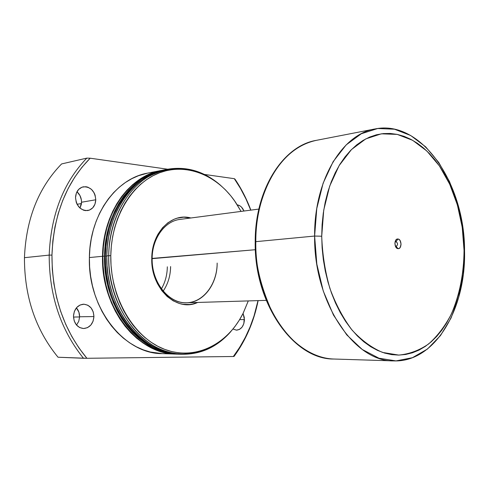 <?xml version="1.0" encoding="UTF-8"?>
<svg xmlns="http://www.w3.org/2000/svg" width="489" height="489" viewBox="0 0 489 489"><rect width="100%" height="100%" fill="white"/><g stroke="black" fill="none" stroke-linecap="round" stroke-linejoin="round"><path stroke-width="0.73" d="M396.066 246.358C398.015 244.971 398.003 243.388 396.035 241.609L397.948 239.011C401.909 239.194 401.982 249.249 398.015 248.65L396.066 246.358L395.314 245.985L398.015 248.65L396.83 248.167L395.815 247.024L394.88 243.516L395.766 240.191L396.768 239.249L397.948 239.011L399.134 239.5L400.143 240.643L401.066 244.133L400.191 247.446L399.195 248.394L398.015 248.65C394.03 248.51 393.963 238.351 397.948 239.011L396.035 241.609C397.954 243.216 398.022 244.8 396.237 246.364L396.066 246.358M395.674 241.633L396.035 241.609L395.674 241.633M152.134 258.65L151.767 258.449C151.59 232.367 171.767 212.434 190.851 217.984L183.766 217.183L177.171 218.173L173.974 219.292L167.923 222.758L162.55 227.746L158.069 234.078L156.235 237.672L153.46 245.545L151.993 254.06L151.89 262.862L153.167 271.584L155.759 279.867L157.519 283.736L161.871 290.723L167.159 296.487L173.167 300.821L179.634 303.553L182.965 304.292L189.646 304.506L192.929 303.981L197.648 302.453C176.987 312.612 150.679 288.541 151.767 258.449L255.374 249.714L152.134 258.65C151.731 281.707 167.703 302.489 185.154 302.777C202.605 303.412 217.153 284.708 217.165 263.064C217.33 283.975 203.571 302.587 186.749 302.783C168.833 303.993 151.425 282.465 152.134 258.65C152.122 238.424 164.885 221.004 180.044 219.402L258.858 209.078M374.947 128.968L316.279 140.361C283.015 145.777 254.916 189.585 255.209 241.78L255.814 241.664C254.317 210.142 271.144 150.092 316.279 140.361C283.559 145.63 255.515 189.274 255.814 241.664L314.623 236.053C314.085 180.252 342.202 134.139 374.947 128.968C421.781 119.175 464.984 184.231 464.55 250.924L462.649 226.78L457.582 203.357L449.532 181.615L438.755 162.47L425.638 146.822L410.662 135.49L394.452 129.206L377.734 128.509L361.34 133.735L346.175 144.897L333.15 161.645L323.113 183.234L316.78 208.528L314.623 236.053L321.719 236.224L323.736 210.099L329.702 186.071L339.164 165.533L351.469 149.561L365.815 138.876L381.353 133.815L397.227 134.396L412.643 140.312L426.903 151.052L439.415 165.942L449.703 184.2L457.392 204.958L462.233 227.336L464.055 250.417L464.55 250.924L464.055 250.417L462.631 230.203L461.041 220.227L458.884 210.441L456.164 200.918L452.906 191.737L449.128 182.972L444.862 174.701L440.124 166.993L434.959 159.921L429.397 153.552L423.48 147.947L417.251 143.179L410.766 139.292L404.073 136.352L397.227 134.396L390.295 133.46L383.339 133.583L376.426 134.787L369.623 137.073L363.009 140.453L356.652 144.903L350.631 150.41L345.008 156.92L339.855 164.39L335.24 172.751L331.224 181.92L327.862 191.804L325.197 202.293L323.266 213.283L322.098 224.634L321.719 236.224L322.129 247.911L323.327 259.561L325.295 271.028L328.009 282.19L331.438 292.905L335.527 303.058L340.234 312.532L345.491 321.23L351.23 329.06L357.386 335.949L363.877 341.835L370.631 346.67L377.575 350.424L384.623 353.082L391.707 354.635L398.749 355.087L405.693 354.464L412.459 352.783L418.994 350.1L425.241 346.444L431.151 341.872L436.677 336.444L441.781 330.228L446.414 323.284L450.558 315.68L454.189 307.502L457.27 298.81L459.794 289.684L461.738 280.209L463.878 260.496L464.055 250.417C463.835 273.999 459.519 295.374 451.115 314.549C444.868 326.34 437.386 336.139 428.664 343.938C419.36 350.368 409.391 354.085 398.749 355.087L382.6 352.435C371.805 347.875 361.634 340.43 352.086 330.106C343.168 318.26 335.766 304.347 329.886 288.376C325.087 271.578 322.367 254.194 321.719 236.224L314.623 236.053L316.829 264.127L323.253 291.004L333.461 315.05L346.756 334.886L362.245 349.476L378.981 358.217L396.004 360.906L412.423 357.697L427.465 349.024L440.491 335.564L451.005 318.107L458.658 297.55L463.211 274.836L464.55 250.924C466.029 308.981 434.947 362.661 393.602 360.894C354.25 361.872 313.712 302.422 314.623 236.053L255.814 241.664C254.635 303.969 294.525 359.818 333.871 359.024C308.706 358.358 284.671 337.117 272.012 311.841C260.209 285.289 254.806 261.896 255.814 241.664L255.209 241.847M167.324 266.805C167.189 274.983 165.209 282.355 161.376 288.932M395.002 242.122L396.035 241.609L395.002 242.122M163.13 291.163C167.953 284.097 170.447 275.894 170.618 266.56L170.435 270.319M93.937 316.56C93.24 323.816 89.817 327.807 83.668 328.535C77.396 327.777 73.998 323.651 73.472 316.151L74.181 320.857L76.357 324.867L79.664 327.563L83.582 328.535L87.507 327.648L90.844 325.063L93.093 321.169L93.937 316.56L93.24 311.921L91.113 307.948L87.867 305.24L83.986 304.201L80.043 305.014L76.657 307.563L74.34 311.475L73.472 316.151C74.163 309.024 77.494 305.038 83.454 304.201C89.89 304.824 93.387 308.944 93.937 316.56L79.597 316.78L93.937 316.56M76.547 325.087L78.766 321.279L79.597 316.78L78.912 312.239L76.4 307.868C78.533 310.307 79.603 313.278 79.597 316.78L78.76 321.304L76.547 325.087M244.451 319.568C243.962 325.992 241.321 329.525 236.529 330.161L232.99 329.042L236.48 330.161L239.524 329.378L242.11 327.086L243.834 323.645L244.311 317.483L243.057 313.418L244.451 319.568L239.628 319.617L244.451 319.568M95.783 199.775C95.355 205.753 92.665 209.353 87.727 210.563C80.471 210.527 76.406 206.187 75.526 197.532L76.229 202.232L77.146 204.414L79.915 208.027L83.558 210.197L85.538 210.625L89.42 210.111L92.721 207.862L94.952 204.231L95.783 199.775L95.092 195.148L94.206 192.99L91.498 189.39L87.898 187.183L85.93 186.719L82.036 187.165L78.68 189.371L76.388 193.014L75.526 197.532C75.954 191.676 78.552 188.1 83.319 186.81C90.728 186.694 94.884 191.016 95.783 199.775L81.529 202.226L95.783 199.775M80 208.1L81.529 202.226L81.382 199.934L79.97 195.576L76.962 191.761C79.964 194.463 81.486 197.947 81.529 202.226L81.302 204.475L80 208.1M77.085 204.292L81.443 203.552L77.085 204.292M73.484 317.043L79.591 316.951L73.484 317.043M161.083 170.514L147.709 173.112C116.303 178.381 89.615 214.812 89.389 257.55L102.531 256.297C102.727 212.794 129.579 175.777 161.162 170.496L161.321 170.465M163.143 170.111L161.504 170.429C129.915 175.716 103.057 212.746 102.867 256.267L104.542 256.108C104.732 212.483 131.608 175.38 163.216 170.099L153.974 172.715L147.244 175.728L140.771 179.616L134.628 184.365L128.894 189.934L123.625 196.266L118.894 203.32L114.756 211.01L111.266 219.268L108.466 228.008L106.394 237.128L105.08 246.529L104.542 256.108L102.867 256.267C101.186 307.991 138.253 354.47 176.278 354.085L177.947 354.134M105.361 256.163L106.791 256.022L105.361 256.163C104.328 296.468 126.7 335.699 155.844 347.997L145.612 342.3L139.237 337.477L133.222 331.842L127.647 325.448L122.568 318.357L118.051 310.631L114.157 302.361L110.93 293.632L108.405 284.549L106.626 275.203L105.606 265.704L105.361 256.163C105.673 223.589 120.728 193.522 142.305 179.707L135.111 185.16L129.438 190.673L124.23 196.945L119.548 203.925L115.459 211.541L112.005 219.714L109.236 228.357L107.189 237.379L105.887 246.682L105.361 256.163M166.498 169.469L165.514 169.652C133.882 174.94 106.975 212.14 106.791 255.894L108.711 255.71C108.888 211.847 135.82 174.561 167.476 169.267C186.144 166.156 203.29 171.034 218.907 183.901C196.456 166.126 172.843 163.772 148.069 176.841C125.294 190.576 109.243 221.584 108.711 255.71L110.789 255.661C111.333 217.281 131.859 183.54 158.791 173.069C185.777 162.531 215.863 174.604 234.249 200.349L241.083 211.407L235.478 202.11L230.735 195.753L225.545 189.946L219.946 184.756L213.986 180.227L207.709 176.407L201.168 173.351L194.42 171.089L187.519 169.659L180.527 169.096L173.516 169.408L166.547 170.612L159.695 172.715L153.033 175.716L146.627 179.585L140.545 184.31L134.872 189.848L129.658 196.15L124.976 203.161L120.887 210.814L117.433 219.023L114.664 227.715L112.617 236.786L111.321 246.138L110.789 255.661L108.711 255.71C108.106 293.767 127.238 330.851 153.888 345.955C180.582 361.133 211.321 354.152 230.796 331.615C217.428 346.811 201.285 354.366 182.36 354.274C144.249 354.672 107.048 307.838 108.711 255.71L106.791 255.894C105.123 307.887 142.281 354.604 180.362 354.213L182.36 354.274M58.032 357.233L83.497 358.272C60.624 329.861 49.187 295.472 49.193 255.099L24.45 257.685C24.383 296.621 35.575 329.8 58.032 357.233C35.575 329.8 24.383 296.621 24.45 257.685L49.193 255.099C49.187 295.472 60.624 329.861 83.497 358.272L86.908 358.29C63.643 330.106 51.993 295.704 51.956 255.105L49.193 255.099L51.956 255.105L52.843 240.857L54.957 226.896L58.252 213.406L62.684 200.545L68.179 188.473L74.658 177.311L82.018 167.189L90.165 158.204L167.721 169.225L90.165 158.204L86.804 158.124C63.344 182.623 50.807 214.946 49.193 255.099C50.807 214.946 63.344 182.623 86.804 158.124L61.596 163.937C38.466 187.703 26.082 218.95 24.45 257.685C26.082 218.95 38.466 187.703 61.596 163.937L86.804 158.124L90.165 158.204C66.339 182.428 53.601 214.726 51.956 255.105L52.299 269.463L53.888 283.754L56.681 297.789L60.654 311.389L65.746 324.39L71.877 336.634L78.967 347.979L86.908 358.29L233.351 356.499L86.908 358.29L58.032 357.233M234.31 178.687L240.496 188.473L245.93 198.864L250.723 210.142C246.425 198.809 240.955 188.32 234.31 178.687L234.983 179.133L234.31 178.687L204.384 174.432L234.31 178.687M258.003 300.619L254.048 315.912L250.093 326.909L245.301 337.398L239.714 347.294L233.351 356.499L234.035 356.438C245.851 340.24 253.889 321.634 258.137 300.613C253.889 321.634 245.851 340.24 234.035 356.438L233.351 356.499C245.435 340.387 253.65 321.762 258.003 300.619M243.962 211.028L241.493 207.116L240.136 205.979L237.269 204.836C240.233 205.404 242.465 207.47 243.962 211.028M147.788 173.094L138.521 175.698L131.834 178.668L125.404 182.501L119.304 187.171L113.607 192.642L108.375 198.87L103.674 205.79L99.56 213.338L96.088 221.438L93.301 230.007L91.241 238.95L89.927 248.167L89.389 257.55L89.621 267.006L90.636 276.413L92.415 285.668L94.933 294.665L98.167 303.308L102.067 311.499L106.59 319.146L111.675 326.169L117.262 332.502L123.289 338.082L129.683 342.856L136.364 346.787L143.265 349.849L150.312 352.019L162.305 353.645M250.857 210.123C246.682 199.005 241.389 188.675 234.983 179.133C241.389 188.675 246.682 199.005 250.857 210.123M248.284 300.912L243.039 313.455L239.188 320.332L234.818 326.707L229.958 332.532L224.653 337.74L218.925 342.276L212.837 346.084L206.431 349.128L199.763 351.359L192.892 352.74L185.881 353.247L178.791 352.862L171.694 351.567L164.671 349.366L157.782 346.255L151.113 342.263L144.732 337.416L138.711 331.756L133.124 325.326L128.039 318.192L123.515 310.429L119.616 302.11L116.376 293.339L113.851 284.201L112.067 274.806L111.04 265.258L110.789 255.661C110.049 298.009 134.194 338.254 164.927 349.464C195.692 360.894 227.929 344.177 243.308 312.917L248.284 300.912M165.594 169.634L156.266 172.275L149.524 175.288L143.045 179.194L136.902 183.95L131.162 189.53L125.887 195.881L121.156 202.953L117.012 210.667L113.515 218.95L110.716 227.709L108.644 236.853L107.329 246.285L106.791 255.894L107.042 265.564L108.075 275.191L109.878 284.665L112.433 293.883L115.704 302.728L119.652 311.108L124.224 318.932L129.365 326.126L135.007 332.599L141.095 338.309L147.544 343.192L154.292 347.208L161.248 350.338L168.35 352.557L175.52 353.853L180.441 354.213M179.194 354.164L173.185 353.779L166.022 352.483L158.931 350.277L151.975 347.159L145.239 343.15L138.797 338.278L132.721 332.587L127.079 326.132L121.944 318.962L117.378 311.157L113.436 302.801L110.172 293.981L107.623 284.8L105.82 275.35L104.793 265.747L104.542 256.108C102.867 307.948 139.97 354.531 178.027 354.14L179.194 354.164M161.578 170.416L152.262 173.045L145.539 176.052L139.072 179.94L132.935 184.677L127.201 190.233L121.938 196.56L117.213 203.589L113.075 211.266L109.585 219.512L106.785 228.229L104.719 237.33L103.405 246.707L102.867 256.267L103.112 265.888L104.139 275.466L105.942 284.891L108.485 294.06L111.749 302.856L115.685 311.193L120.245 318.981L125.373 326.132L131.009 332.581L137.079 338.26L143.515 343.119L150.251 347.117L157.195 350.228L164.286 352.435L171.443 353.724L176.352 354.085M175.851 354.073L162.232 353.645C124.414 353.999 87.678 308.351 89.389 257.55L102.531 256.297C100.85 308.003 137.91 354.458 175.93 354.073L171.095 353.718L163.937 352.422L156.853 350.216L149.903 347.104L143.173 343.107L136.737 338.254L130.667 332.575L125.031 326.132L119.909 318.987L115.349 311.206L111.413 302.868L108.148 294.072L105.606 284.91L103.809 275.49L102.776 265.918L102.531 256.297L103.069 246.743L104.383 237.367L106.455 228.271L109.249 219.555L112.739 211.321L116.877 203.644L121.602 196.615L126.865 190.294L132.598 184.738L138.729 180.001L145.196 176.119L151.926 173.112L161.333 170.465M393.602 360.894L333.871 359.024C293.865 359.702 254.011 303.81 255.209 241.78M266.205 300.368L186.749 302.783M165.514 169.652L167.476 169.267"/></g></svg>
